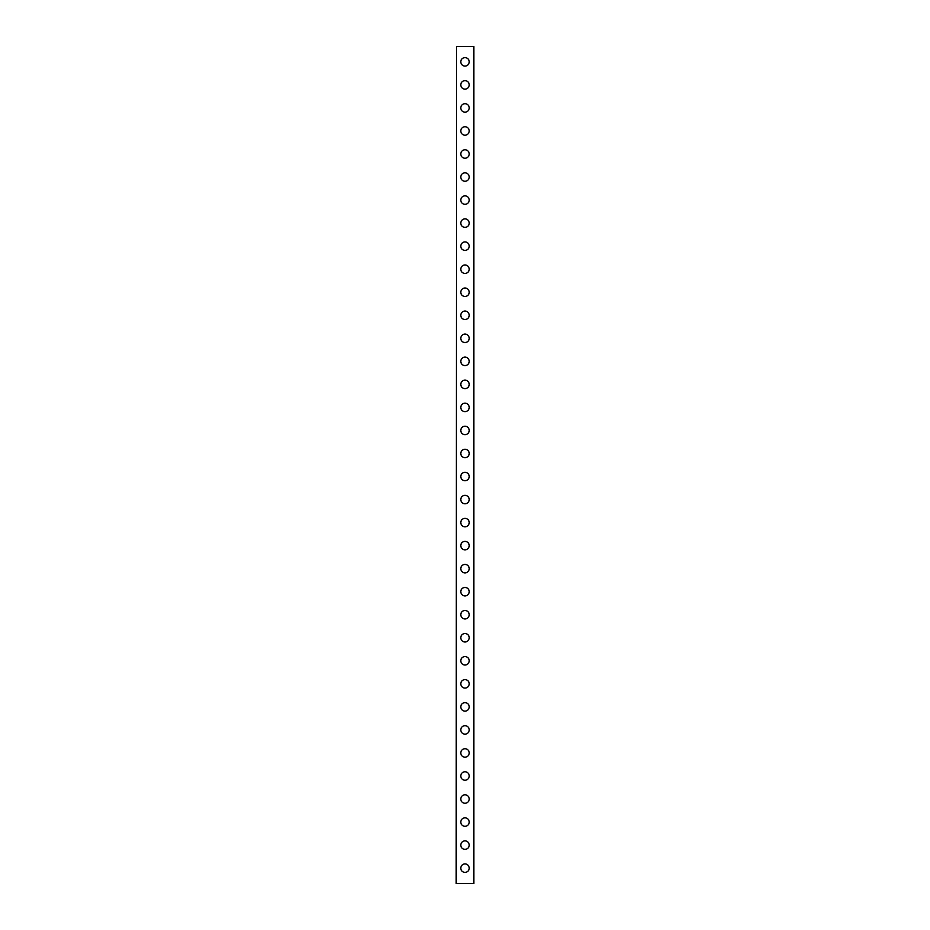<?xml version="1.0" encoding="UTF-8"?>
<svg xmlns="http://www.w3.org/2000/svg" width="930" height="930" viewBox="0 0 930 930"><rect width="100%" height="100%" fill="white"/><g stroke="black" fill="none" stroke-linecap="round" stroke-linejoin="round"><path stroke-width="1.4" d="M460.78 868.143A4.22 4.22 0 0 1 465 863.923A4.22 4.22 0 0 1 469.22 868.143A4.22 4.22 0 0 1 465 872.363A4.22 4.22 0 0 1 460.78 868.143M460.78 845.103A4.22 4.22 0 0 1 465 840.883A4.22 4.22 0 0 1 469.22 845.103A4.22 4.22 0 0 1 465 849.334A4.22 4.22 0 0 1 460.78 845.103M460.78 822.074A4.22 4.22 0 0 1 465 817.842A4.22 4.22 0 0 1 469.22 822.074A4.22 4.22 0 0 1 465 826.293A4.22 4.22 0 0 1 460.78 822.074M460.78 799.033A4.22 4.22 0 0 1 465 794.813A4.22 4.22 0 0 1 469.22 799.033A4.22 4.22 0 0 1 465 803.253A4.22 4.22 0 0 1 460.78 799.033M460.78 775.992A4.22 4.22 0 0 1 465 771.772A4.22 4.22 0 0 1 469.22 775.992A4.22 4.22 0 0 1 465 780.224A4.22 4.22 0 0 1 460.78 775.992M460.78 752.963A4.22 4.22 0 0 1 465 748.731A4.22 4.22 0 0 1 469.22 752.963A4.22 4.22 0 0 1 465 757.183A4.22 4.22 0 0 1 460.78 752.963M460.78 729.922A4.22 4.22 0 0 1 465 725.702A4.22 4.22 0 0 1 469.22 729.922A4.22 4.22 0 0 1 465 734.142A4.22 4.22 0 0 1 460.78 729.922M460.78 706.881A4.22 4.22 0 0 1 465 702.662A4.22 4.22 0 0 1 469.22 706.881A4.22 4.22 0 0 1 465 711.113A4.22 4.22 0 0 1 460.78 706.881M460.78 683.852A4.22 4.22 0 0 1 465 679.621A4.22 4.22 0 0 1 469.22 683.852A4.22 4.22 0 0 1 465 688.072A4.22 4.22 0 0 1 460.78 683.852M460.78 660.812A4.22 4.22 0 0 1 465 656.592A4.22 4.22 0 0 1 469.22 660.812A4.22 4.22 0 0 1 465 665.031A4.22 4.22 0 0 1 460.78 660.812M460.78 637.771A4.22 4.22 0 0 1 465 633.551A4.22 4.22 0 0 1 469.22 637.771A4.22 4.22 0 0 1 465 642.002A4.22 4.22 0 0 1 460.78 637.771M460.78 614.742A4.22 4.22 0 0 1 465 610.51A4.22 4.22 0 0 1 469.22 614.742A4.22 4.22 0 0 1 465 618.962A4.22 4.22 0 0 1 460.78 614.742M460.78 591.701A4.22 4.22 0 0 1 465 587.481A4.22 4.22 0 0 1 469.22 591.701A4.22 4.22 0 0 1 465 595.921A4.22 4.22 0 0 1 460.78 591.701M460.78 568.66A4.22 4.22 0 0 1 465 564.44A4.22 4.22 0 0 1 469.22 568.66A4.22 4.22 0 0 1 465 572.892A4.22 4.22 0 0 1 460.78 568.66M460.78 545.631A4.22 4.22 0 0 1 465 541.4A4.22 4.22 0 0 1 469.22 545.631A4.22 4.22 0 0 1 465 549.851A4.22 4.22 0 0 1 460.78 545.631M460.78 522.59A4.22 4.22 0 0 1 465 518.37A4.22 4.22 0 0 1 469.22 522.59A4.22 4.22 0 0 1 465 526.81A4.22 4.22 0 0 1 460.78 522.59M460.78 499.55A4.22 4.22 0 0 1 465 495.33A4.22 4.22 0 0 1 469.22 499.55A4.22 4.22 0 0 1 465 503.781A4.22 4.22 0 0 1 460.78 499.55M460.78 476.52A4.22 4.22 0 0 1 465 472.3A4.22 4.22 0 0 1 469.22 476.52A4.22 4.22 0 0 1 465 480.74A4.22 4.22 0 0 1 460.78 476.52M460.78 453.48A4.22 4.22 0 0 1 465 449.26A4.22 4.22 0 0 1 469.22 453.48A4.22 4.22 0 0 1 465 457.7A4.22 4.22 0 0 1 460.78 453.48M460.78 430.45A4.22 4.22 0 0 1 465 426.219A4.22 4.22 0 0 1 469.22 430.45A4.22 4.22 0 0 1 465 434.67A4.22 4.22 0 0 1 460.78 430.45M460.78 407.41A4.22 4.22 0 0 1 465 403.19A4.22 4.22 0 0 1 469.22 407.41A4.22 4.22 0 0 1 465 411.63A4.22 4.22 0 0 1 460.78 407.41M460.78 384.369A4.22 4.22 0 0 1 465 380.149A4.22 4.22 0 0 1 469.22 384.369A4.22 4.22 0 0 1 465 388.601A4.22 4.22 0 0 1 460.78 384.369M460.78 361.34A4.22 4.22 0 0 1 465 357.108A4.22 4.22 0 0 1 469.22 361.34A4.22 4.22 0 0 1 465 365.56A4.22 4.22 0 0 1 460.78 361.34M460.78 338.299A4.22 4.22 0 0 1 465 334.079A4.22 4.22 0 0 1 469.22 338.299A4.22 4.22 0 0 1 465 342.519A4.22 4.22 0 0 1 460.78 338.299M460.78 315.258A4.22 4.22 0 0 1 465 311.038A4.22 4.22 0 0 1 469.22 315.258A4.22 4.22 0 0 1 465 319.49A4.22 4.22 0 0 1 460.78 315.258M460.78 292.229A4.22 4.22 0 0 1 465 287.998A4.22 4.22 0 0 1 469.22 292.229A4.22 4.22 0 0 1 465 296.449A4.22 4.22 0 0 1 460.78 292.229M460.78 269.189A4.22 4.22 0 0 1 465 264.969A4.22 4.22 0 0 1 469.22 269.189A4.22 4.22 0 0 1 465 273.408A4.22 4.22 0 0 1 460.78 269.189M460.78 246.148A4.22 4.22 0 0 1 465 241.928A4.22 4.22 0 0 1 469.22 246.148A4.22 4.22 0 0 1 465 250.379A4.22 4.22 0 0 1 460.78 246.148M460.78 223.119A4.22 4.22 0 0 1 465 218.887A4.22 4.22 0 0 1 469.22 223.119A4.22 4.22 0 0 1 465 227.339A4.22 4.22 0 0 1 460.78 223.119M460.78 200.078A4.22 4.22 0 0 1 465 195.858A4.22 4.22 0 0 1 469.22 200.078A4.22 4.22 0 0 1 465 204.298A4.22 4.22 0 0 1 460.78 200.078M460.78 177.037A4.22 4.22 0 0 1 465 172.817A4.22 4.22 0 0 1 469.22 177.037A4.22 4.22 0 0 1 465 181.269A4.22 4.22 0 0 1 460.78 177.037M460.78 154.008A4.22 4.22 0 0 1 465 149.777A4.22 4.22 0 0 1 469.22 154.008A4.22 4.22 0 0 1 465 158.228A4.22 4.22 0 0 1 460.78 154.008M460.78 130.967A4.22 4.22 0 0 1 465 126.747A4.22 4.22 0 0 1 469.22 130.967A4.22 4.22 0 0 1 465 135.187A4.22 4.22 0 0 1 460.78 130.967M460.78 107.927A4.22 4.22 0 0 1 465 103.707A4.22 4.22 0 0 1 469.22 107.927A4.22 4.22 0 0 1 465 112.158A4.22 4.22 0 0 1 460.78 107.927M460.78 84.897A4.22 4.22 0 0 1 465 80.666A4.22 4.22 0 0 1 469.22 84.897A4.22 4.22 0 0 1 465 89.117A4.22 4.22 0 0 1 460.78 84.897M460.78 61.857A4.22 4.22 0 0 1 465 57.637A4.22 4.22 0 0 1 469.22 61.857A4.22 4.22 0 0 1 465 66.077A4.22 4.22 0 0 1 460.78 61.857M456.479 46.5L456.165 883.5L473.835 883.5L473.835 46.5L456.479 46.5L456.479 883.5M473.521 46.5L473.521 883.5"/></g></svg>
